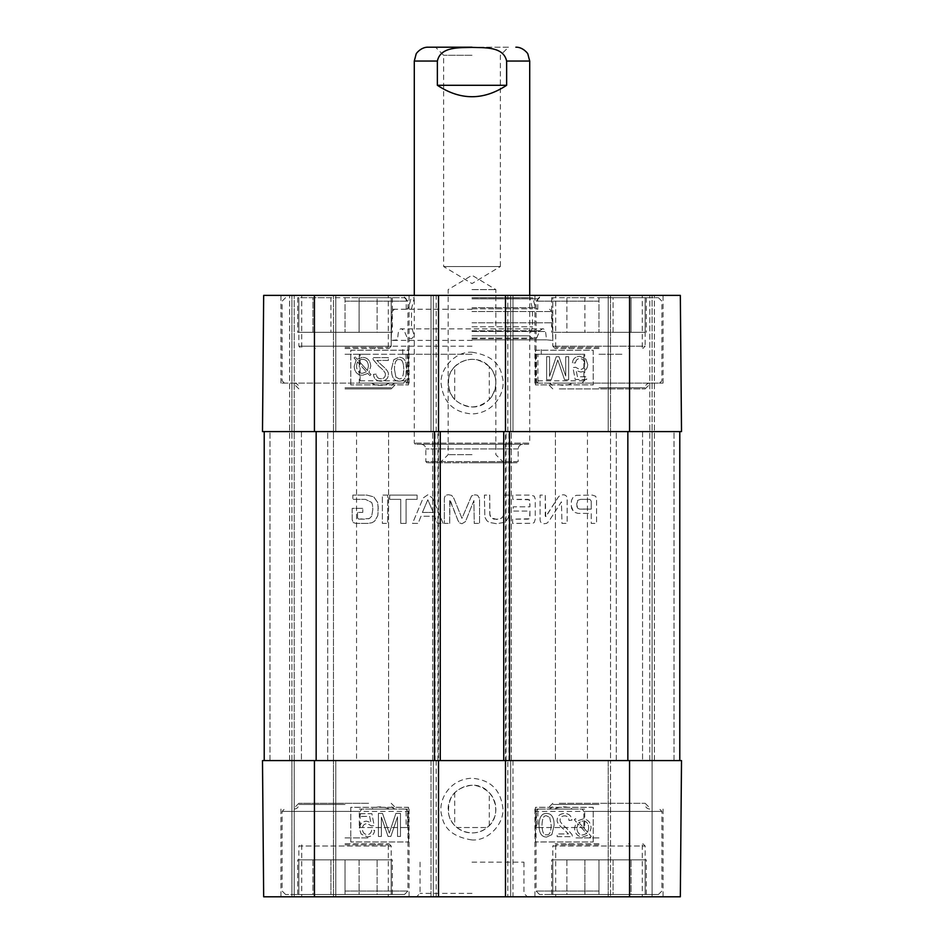 <?xml version="1.0" encoding="UTF-8"?>
<svg xmlns="http://www.w3.org/2000/svg" width="944" height="944" viewBox="0 0 944 944"><rect width="100%" height="100%" fill="white"/><g stroke="black" fill="none" stroke-linecap="round" stroke-linejoin="round"><path stroke-width="0.71" stroke-dasharray="4.72 3.54" d="M345.02 837.93L368.88 837.93L345.02 837.93M598.98 837.93L575.12 837.93L598.98 837.93M263.671 896.8L262.491 760.593L333.48 760.593L262.491 760.593L263.671 896.8L680.329 896.8L681.509 760.593L680.329 896.8L610.52 896.8L680.329 896.8L681.509 760.593L629.565 760.593L629.565 896.8M262.491 760.593L629.565 760.593M610.52 760.593L652.08 760.593L652.08 896.8L652.08 760.593L654.393 760.593L652.08 760.593L652.08 896.8L652.08 760.593L608.207 760.593L608.207 896.8L610.52 896.8L608.207 896.8L608.207 760.593L610.52 760.593L610.52 431.597L608.207 431.597L654.393 431.597L652.08 431.597L652.08 295.389L608.207 295.389L654.393 295.389L652.08 295.389L652.08 431.597L652.08 295.389L652.08 431.597L681.509 431.597L262.491 431.597L335.793 431.597L262.491 431.597L263.671 295.389L680.329 295.389L654.393 295.389L680.329 295.389L681.509 431.597L610.52 431.597L610.52 295.389L610.52 760.593L616.29 760.593L610.52 760.593L610.52 896.8L610.52 760.593M438.523 896.8L431.019 896.8L431.019 760.593L433.331 760.593L431.019 760.593L431.019 896.8L438.523 896.8L438.523 760.593L440.258 760.593L432.753 760.593L438.523 760.593L438.523 431.597L432.753 431.597L440.258 431.597L264.214 431.597L333.48 431.597L291.92 431.597L291.92 760.593L294.233 760.593L264.214 760.593L627.843 760.593L264.214 760.593L291.92 760.593L291.92 896.8L291.92 295.389L335.793 295.389L289.607 295.389L291.92 295.389L291.92 431.597L291.92 295.389L291.92 431.597L264.214 431.597L627.843 431.597L431.019 431.597L438.523 431.597L438.523 295.389L431.019 295.389L438.523 295.389M333.48 760.593L335.793 760.593L335.793 896.8L333.48 896.8L335.793 896.8L335.793 760.593L333.48 760.593L333.48 295.389L333.48 760.593L327.71 760.593L333.48 760.593L333.48 896.8L333.48 760.593M512.981 760.593L512.981 896.8L510.669 896.8L512.981 896.8L512.981 760.593M507.789 896.8L510.669 896.8L505.477 896.8L507.789 896.8L507.789 760.593M505.477 295.389L510.669 295.389L505.477 295.389L505.477 431.597L503.742 431.597L511.247 431.597L505.477 431.597L505.477 760.593L511.247 760.593L503.742 760.593L505.477 760.593L505.477 896.8M472 862.167L523.944 862.167L472 862.167M598.98 896.8L534.918 896.8L598.98 896.8M345.02 896.8L409.082 896.8L345.02 896.8M472 896.8L527.413 896.8L472 896.8M472 893.343L420.056 893.343L472 893.343M359.298 827.534L407.478 827.534L407.478 809.067L403.253 809.067L406.097 811.38L407.938 811.38L282.114 811.38L360.101 811.38L361.823 809.067L359.298 809.067L359.298 827.534L360.101 827.534L360.101 811.38M359.298 809.067L407.478 809.067M584.702 827.534L536.522 827.534L536.522 809.067L540.747 809.067L537.903 811.38L536.062 811.38L661.886 811.38L583.899 811.38L582.177 809.067L584.702 809.067L584.702 827.534L583.899 827.534L583.899 811.38M584.702 809.067L536.522 809.067M345.02 844.856L388.314 844.856L345.02 844.856M598.98 844.856L555.686 844.856L598.98 844.856M408.516 841.965L408.516 807.344L350.79 807.344L350.79 841.965L408.516 841.965L350.79 841.918L350.79 807.285L408.516 807.285L408.516 841.918M593.21 841.965L593.21 807.344L535.484 807.344L535.484 841.965L593.21 841.965L535.484 841.918L535.484 807.285L593.21 807.285L593.21 841.918M471.976 839.948C454.088 837.222 444.069 829.233 441.91 816.005C437.143 802.27 448.494 778.894 471.988 778.257C490.302 779.732 500.591 789.644 502.845 808.005C504.651 822.401 489.275 841.151 471.976 839.948M456.896 827.534A23.86 23.86 0 0 0 487.104 827.534L489.275 825.528A23.86 23.86 0 0 0 489.275 792.618C477.758 782.836 466.242 782.836 454.725 792.618A23.86 23.86 0 0 0 454.725 825.528L456.896 827.534L487.104 827.534C504.544 814.778 493.547 784.098 472 785.207C454.996 787.579 447.244 797.302 448.742 814.377C451.869 831.109 474.372 838.862 487.092 827.522L456.896 827.534M576.902 828.053L577.905 823.723L586.684 833.552L582.826 834.98C579.132 834.862 577.162 832.549 576.902 828.053C577.162 832.584 579.132 834.885 582.826 835.003L586.684 833.576L577.905 823.746L576.902 828.089M371.676 830.165C371.122 833.068 369.635 834.52 367.251 834.52C364.231 834.343 362.602 832.455 362.354 828.879C362.52 825.504 364.16 823.758 367.287 823.628L371.488 825.882L374.143 825.528L371.912 813.669L360.431 813.669L360.431 816.383L369.635 816.383L370.886 822.578L366.52 821.138C362.118 821.433 359.723 823.923 359.345 828.608L361.174 834.048L367.228 836.844C371.617 836.644 374.095 834.496 374.65 830.401L371.676 830.165C371.122 833.104 369.635 834.555 367.251 834.555C364.231 834.378 362.602 832.49 362.354 828.903C362.52 825.54 364.16 823.793 367.287 823.664L371.488 825.917L374.143 825.563L371.912 813.704L360.431 813.704L360.431 816.418L369.635 816.418L370.886 822.602L366.52 821.162C362.118 821.457 359.723 823.959 359.345 828.643L361.174 834.083L367.228 836.88C371.617 836.679 374.095 834.531 374.65 830.437L371.676 830.189M400.468 813.374L395.878 813.374L389.294 833.139L382.521 813.374L378.426 813.374L378.426 836.455L381.364 836.455L381.364 817.138L388.102 836.455L390.84 836.455L397.53 816.808L397.53 836.455L400.468 836.455L400.468 813.374L395.878 813.409L389.294 833.163L382.521 813.409L378.426 813.409L378.426 836.49L381.364 836.49L381.364 817.174L388.102 836.49L390.84 836.49L397.53 816.831L397.53 836.49L400.468 836.49L400.468 813.409M587.687 832.36L578.884 822.507L582.778 820.997C586.484 821.009 588.478 823.333 588.737 827.982L587.687 832.36L588.737 828.006C588.478 823.369 586.484 821.044 582.778 821.032L578.884 822.531L587.687 832.396M549.738 817.469L551.202 825.268C550.966 832.219 549.432 835.369 546.588 834.72C543.768 835.357 542.234 832.207 541.998 825.268C542.222 818.318 543.768 815.168 546.623 815.817L549.738 817.469L546.623 815.852C543.768 815.191 542.222 818.342 541.998 825.292C542.234 832.23 543.768 835.381 546.588 834.744C549.432 835.393 550.966 832.242 551.202 825.292L549.738 817.504M546.588 813.48C541.655 813.315 539.154 817.244 539.071 825.268C539.071 833.104 541.573 837.021 546.588 837.033L551.839 834.661L554.128 825.268C554.116 817.398 551.615 813.468 546.588 813.48C541.655 813.339 539.154 817.268 539.071 825.292C539.071 833.127 541.573 837.057 546.588 837.068L551.839 834.697L554.128 825.292C554.116 817.421 551.615 813.492 546.588 813.504L546.588 813.504M557.161 836.655L572.418 836.679L572.088 834.685L566.506 828.112C561.881 824.36 559.757 821.599 560.122 819.817C560.276 817.351 561.727 816.017 564.465 815.817C567.32 815.911 568.819 817.457 568.972 820.442L571.899 820.147C571.391 815.758 568.89 813.527 564.394 813.48C559.78 813.799 557.385 815.923 557.196 819.876C556.618 822.082 558.883 825.28 564.016 829.493L568.477 833.918L557.161 833.918L557.161 836.655L572.418 836.679L572.088 834.708L566.506 828.148C561.881 824.395 559.757 821.622 560.122 819.84C560.276 817.386 561.727 816.053 564.465 815.852C567.32 815.946 568.819 817.492 568.972 820.478L571.899 820.171C571.391 815.781 568.89 813.563 564.394 813.504C559.78 813.822 557.385 815.958 557.196 819.911C556.618 822.106 558.883 825.316 564.016 829.516L568.477 833.953L557.161 833.953L557.161 836.679M575.474 818.684L574.306 819.687L576.383 822.012L574.542 827.994C574.99 833.741 577.728 836.714 582.767 836.939L588.077 835.121L590.071 837.352L591.251 836.36L589.162 834.024L591.097 828.018C590.732 822.271 587.959 819.274 582.79 819.038L577.457 820.902L575.474 818.684L574.306 819.722L576.383 822.047L574.542 828.018C574.99 833.764 577.728 836.75 582.767 836.974L588.077 835.145L590.071 837.375L591.251 836.396L589.162 834.059L591.097 828.053C590.732 822.295 587.959 819.298 582.79 819.062L577.457 820.938L575.474 818.719M598.98 891.03L536.062 891.03L598.98 891.03M598.98 894.487L539.531 894.487L658.428 894.487L598.98 894.487L631.064 894.487L631.064 859.866L613.069 859.866L646.31 859.866L631.064 859.866L631.064 894.487L613.069 894.487L613.069 859.866L598.98 859.866L613.069 859.866L613.069 894.487L584.891 894.487L584.891 859.866L566.896 859.866L566.896 894.487L584.891 894.487L566.896 894.487L566.896 859.866L598.98 859.866L584.891 859.866L584.891 894.487L598.98 894.487L598.98 859.866L551.65 859.866L645.153 859.866L598.98 859.866L598.98 894.487M598.98 843.7L555.107 843.7L598.98 843.7M552.806 859.866L552.806 894.487L551.65 894.487L552.806 894.487L552.806 859.866L552.806 894.487L566.896 894.487L552.806 894.487L552.806 846.013L645.153 846.013L552.806 846.013L555.107 843.7M645.153 859.866L645.153 894.487L645.153 859.866L645.153 894.487L646.31 894.487L631.064 894.487L645.153 894.487L645.153 846.013L642.84 843.7M345.02 891.03L407.938 891.03L345.02 891.03M345.02 894.487L285.572 894.487L404.469 894.487L345.02 894.487L377.104 894.487L377.104 859.866L359.109 859.866L392.35 859.866L377.104 859.866L377.104 894.487L359.109 894.487L359.109 859.866L345.02 859.866L359.109 859.866L359.109 894.487L330.931 894.487L330.931 859.866L312.936 859.866L312.936 894.487L330.931 894.487L312.936 894.487L312.936 859.866L345.02 859.866L330.931 859.866L330.931 894.487L345.02 894.487L345.02 859.866L297.69 859.866L391.194 859.866L345.02 859.866L345.02 894.487M345.02 843.7L388.893 843.7L345.02 843.7M298.847 859.866L298.847 894.487L297.69 894.487L298.847 894.487L298.847 859.866L298.847 894.487L312.936 894.487L298.847 894.487L298.847 846.013L391.194 846.013L298.847 846.013L301.16 843.7M391.194 859.866L391.194 894.487L391.194 859.866L391.194 894.487L392.35 894.487L377.104 894.487L391.194 894.487L391.194 846.013L388.893 843.7M489.275 825.528L489.275 792.618M454.725 792.618L454.725 825.528M540.747 809.067L582.177 809.067M537.903 811.38L537.903 827.534L583.899 827.534M403.253 809.067L361.823 809.067M406.097 811.38L406.097 827.534L360.101 827.534M407.478 827.534L406.097 827.534M536.522 827.534L537.903 827.534M569.881 809.067L554.329 809.067C560.948 806.141 566.99 806.141 572.43 809.067L557.349 809.067M559.285 803.297L645.153 803.297L559.285 803.297M572.43 809.067L554.329 809.067M374.119 809.067L389.671 809.067C383.052 806.141 377.01 806.141 371.57 809.067L386.651 809.067M368.62 803.297L298.847 803.297L368.62 803.297M371.57 809.067L389.671 809.067M345.02 354.26L368.88 354.26L345.02 354.26M598.98 354.26L622.839 354.26L598.98 354.26M489.275 366.661C477.758 356.891 466.242 356.891 454.725 366.661L454.725 399.572C466.242 409.342 477.758 409.342 489.275 399.572L489.275 366.661A23.86 23.86 0 0 1 489.275 399.572M536.522 383.111L536.522 354.26L584.702 354.26L584.702 383.111L582.177 383.111L583.899 380.81L583.899 354.26L537.903 354.26L537.903 380.81L540.747 383.111L534.918 383.111L663.042 383.111L584.702 383.111M537.903 354.26L536.522 354.26M407.478 383.111L407.478 354.26L359.298 354.26L406.097 354.26L406.097 380.81L403.253 383.111L409.082 383.111L280.958 383.111L361.823 383.111L360.101 380.81L360.101 354.26M406.097 354.26L407.478 354.26M584.702 354.26L583.899 354.26M472 354.26L402.734 354.26L472 354.26M359.298 354.26L359.298 383.111M360.101 380.81L406.097 380.81M345.02 301.16L407.938 301.16L345.02 301.16M361.823 383.111L403.253 383.111M583.899 380.81L537.903 380.81M598.98 301.16L536.062 301.16L598.98 301.16M582.177 383.111L540.747 383.111M472 406.97C492.143 407.961 503.943 380.562 489.24 366.685C477.357 352.82 451.964 359.841 448.742 377.812C447.244 394.887 454.996 404.61 472 406.97M454.725 366.661A23.86 23.86 0 0 0 454.725 399.572M472 309.243L391.194 309.243L472 309.243M472 322.789L551.886 322.789L472 322.789M472 340.406L391.194 340.406L472 340.406M472 297.856L532.888 297.856L472 297.856M472 297.69L529.714 297.69L472 297.69M472 308.806L532.487 308.806L472 308.806M472 326.777L532.487 326.777L472 326.777M472 335.84L529.714 335.84L472 335.84M472 338.601L532.251 338.601L472 338.601M472 338.141L536.64 338.141L472 338.141M472 339.864L546.576 339.864L472 339.864M472 346.177L391.194 346.177L472 346.177M345.02 348.489L388.893 348.489L345.02 348.489M391.194 332.323L391.194 297.69L359.109 297.69L359.109 332.323L345.02 332.323L359.109 332.323L359.109 297.69L391.194 297.69L391.194 332.323L377.104 332.323L377.104 297.69L377.104 332.323L391.194 332.323L391.194 297.69L391.194 332.323L392.35 332.323L298.847 332.323L298.847 297.69L312.936 297.69L312.936 332.323L298.847 332.323L312.936 332.323L312.936 297.69L298.847 297.69L298.847 332.323L297.69 332.323L391.194 332.323L391.194 346.177L298.847 346.177L391.194 346.177L391.194 309.243M345.02 297.69L345.02 332.323L345.02 297.69L330.931 297.69L330.931 332.323L330.931 297.69L404.469 297.69L345.02 297.69M298.847 332.323L298.847 297.69L297.69 297.69L298.847 297.69L298.847 346.177L301.16 348.489M330.931 297.69L312.936 297.69L330.931 297.69M330.931 332.323L312.936 332.323L330.931 332.323M377.104 332.323L359.109 332.323L377.104 332.323M598.98 348.489L555.107 348.489L598.98 348.489M645.153 332.323L645.153 297.69L646.31 297.69L613.069 297.69L613.069 332.323L598.98 332.323L613.069 332.323L613.069 297.69L598.98 297.69L645.153 297.69L645.153 332.323L631.064 332.323L631.064 297.69L631.064 332.323L645.153 332.323L645.153 297.69L645.153 332.323L552.806 332.323L552.806 297.69L566.896 297.69L566.896 332.323L552.806 332.323L566.896 332.323L566.896 297.69L552.806 297.69L552.806 332.323L551.65 332.323L645.153 332.323L645.153 346.177L552.806 346.177L645.153 346.177L642.84 348.489M598.98 297.69L598.98 332.323L598.98 297.69L584.891 297.69L584.891 332.323L584.891 297.69L658.428 297.69L598.98 297.69M552.806 332.323L552.806 297.69L551.65 297.69L552.806 297.69L552.806 346.177L552.806 309.243M584.891 297.69L566.896 297.69L584.891 297.69M584.891 332.323L566.896 332.323L584.891 332.323M631.064 332.323L613.069 332.323L631.064 332.323M575.403 362.968C575.97 360.065 577.445 358.614 579.84 358.614C582.861 358.791 584.489 360.679 584.737 364.254L584.737 364.254C584.572 367.629 582.932 369.375 579.805 369.505L575.604 367.251L572.949 367.605L575.179 379.464L586.649 379.464L586.649 376.75L577.445 376.75L576.194 370.555L580.56 371.995C584.973 371.7 587.369 369.21 587.746 364.526L585.917 359.086L579.864 356.289C575.474 356.49 572.996 358.637 572.43 362.732L575.403 363.003C575.97 360.089 577.445 358.637 579.84 358.637C582.861 358.826 584.489 360.702 584.737 364.29C584.572 367.653 582.932 369.399 579.805 369.529L575.604 367.275L572.949 367.629L575.179 379.488L586.649 379.488L586.649 376.786L577.445 376.786L576.194 370.591L580.56 372.03C584.973 371.735 587.369 369.234 587.746 364.549L587.746 364.526M587.746 364.549L585.917 359.109L579.864 356.313C575.474 356.513 572.996 358.661 572.43 362.756L575.403 363.003M568.666 356.702L565.727 356.702L565.727 376.019L558.99 356.702L556.24 356.702L549.561 376.361L549.561 356.702L546.623 356.702L546.623 379.795L551.213 379.759L557.798 359.994L564.571 379.759L568.666 379.759L568.666 356.679L565.727 356.679L565.727 375.995L558.99 356.679L556.24 356.679L549.561 376.326L549.561 356.679L546.623 356.679L546.623 379.759L551.213 379.795L557.798 360.03L564.571 379.795L568.666 379.795L568.666 356.679M368.408 366.26L368.408 366.237C368.148 361.741 366.166 359.44 362.484 359.322L360.301 359.711L362.484 359.345C366.166 359.463 368.148 361.764 368.408 366.26L367.405 370.603L368.408 366.237M358.626 360.773L367.405 370.579L358.626 360.773L360.301 359.747L358.626 360.75M356.832 363.9L357.623 361.965L366.425 371.818L357.623 361.93L356.572 366.319L356.832 363.877M362.531 373.328C358.826 373.317 356.832 370.98 356.572 366.343C356.832 370.957 358.826 373.281 362.531 373.293L366.425 371.794L362.531 373.293M369.836 375.606L371.004 374.603L368.927 372.278L370.768 366.296C370.319 360.561 367.582 357.575 362.543 357.351L357.233 359.18L355.239 356.95L354.059 357.929L356.148 360.266L354.201 366.272C354.578 372.03 357.339 375.016 362.52 375.264L367.853 373.387L369.836 375.629L371.004 374.603M371.004 374.638L368.927 372.314L370.768 366.296M370.768 366.331C370.319 360.584 367.582 357.611 362.543 357.387L357.233 359.204L355.239 356.974L354.059 357.965L356.148 360.266M356.148 360.301L354.201 366.272M354.201 366.307C354.578 372.054 357.339 375.051 362.52 375.287L367.853 373.423L369.836 375.629M385.376 374.756C385.211 377.246 383.748 378.603 380.963 378.815C378.072 378.709 376.55 377.14 376.396 374.119L373.435 374.414C373.942 378.874 376.479 381.128 381.034 381.187C385.718 380.857 388.161 378.697 388.338 374.685C388.928 372.455 386.627 369.21 381.435 364.939L376.892 360.443L388.373 360.443L388.373 357.646L372.904 357.646L373.234 359.64L378.898 366.307C383.594 370.107 385.754 372.915 385.376 374.733C385.211 377.222 383.748 378.568 380.963 378.78C378.072 378.674 376.55 377.116 376.396 374.084L373.435 374.39C373.942 378.851 376.479 381.105 381.034 381.152C385.718 380.833 388.161 378.662 388.338 374.662C388.928 372.432 386.627 369.175 381.435 364.915L376.892 360.407L388.373 360.407L388.373 357.646L372.904 357.67L373.234 359.676L378.898 366.331C383.594 370.142 385.754 372.951 385.376 374.756L385.376 374.733M395.914 377.128L394.427 369.198L395.914 377.104L399.064 378.78C401.967 379.441 403.536 376.243 403.761 369.198L403.761 369.198C403.536 376.278 401.967 379.464 399.064 378.815L395.914 377.104M399.1 359.64C401.967 358.991 403.525 362.189 403.761 369.222C403.525 362.154 401.967 358.956 399.1 359.605C396.22 358.944 394.663 362.142 394.427 369.198C394.663 362.177 396.22 358.98 399.1 359.64L399.1 359.605M399.1 381.152C404.103 381.317 406.652 377.329 406.722 369.198L406.722 369.198C406.734 361.245 404.185 357.269 399.1 357.257L393.79 359.664L391.465 369.198C391.465 377.175 394.014 381.164 399.1 381.152L399.1 381.187C404.103 381.352 406.652 377.364 406.722 369.222C406.734 361.281 404.185 357.292 399.1 357.28L393.79 359.688L391.465 369.222C391.465 377.211 394.014 381.199 399.1 381.187M350.79 384.892L350.79 350.259L408.516 350.259L408.516 384.892L350.79 384.892L408.516 384.845L408.516 350.212L350.79 350.212L350.79 384.845M535.484 384.892L535.484 350.259L593.21 350.259L593.21 384.892L535.484 384.892L593.21 384.845L593.21 350.212L535.484 350.212L535.484 384.845M472.024 352.242C489.912 354.968 499.931 362.944 502.078 376.184C506.857 389.919 495.494 413.295 472.012 413.92C453.722 412.469 443.432 402.557 441.155 384.208C439.326 369.8 454.725 351.038 472.024 352.242M598.98 347.333L555.686 347.333L598.98 347.333M345.02 347.333L388.314 347.333L345.02 347.333M345.02 295.389L409.082 295.389L345.02 295.389M598.98 295.389L534.918 295.389L598.98 295.389M472 298.847L537.797 298.847L472 298.847M472 295.389L402.734 295.389L472 295.389M510.669 295.389L512.981 295.389L510.669 295.389L510.669 431.597L510.669 295.389M263.671 295.389L289.607 295.389L263.671 295.389L262.491 431.597L263.671 295.389M431.019 431.597L431.019 295.389L431.019 431.597M512.981 431.597L512.981 295.389L512.981 431.597M608.207 431.597L608.207 295.389L608.207 431.597M335.793 431.597L335.793 295.389L335.793 431.597M681.509 431.597L680.329 295.389M557.349 383.111L572.43 383.111C566.99 386.037 560.948 386.037 554.329 383.111L569.881 383.111M559.285 388.893L645.153 388.893L559.285 388.893M554.329 383.111L572.43 383.111M345.02 388.893L391.194 388.893L345.02 388.893M389.671 383.111L371.57 383.111C377.01 386.037 383.052 386.037 389.671 383.111L371.57 383.111M374.119 383.111L386.651 383.111M358.661 519.117L357.552 517.996L357.516 512.368L362.779 512.368L362.779 508.368L352.183 508.368L352.183 519.766L353.233 522.551L355.994 523.401L368.03 523.401L372.03 522.705L374.615 521.171L377.753 515.731L378.214 505.866L377.6 502.385L373.73 496.851L366.886 495.104L352.844 495.104L352.844 499.352L365.411 499.352L371.665 502.432L372.432 504.662L372.845 509.253L371.7 516.203L369.387 518.551L366.296 519.153L358.661 519.117L357.552 517.996L357.516 512.368L362.779 512.368L362.779 508.368L352.183 508.368L352.183 519.766L353.233 522.551L355.994 523.401L368.03 523.401L372.03 522.705L374.615 521.171L377.753 515.731L378.332 509.418L377.6 502.385L373.73 496.851L366.886 495.104L352.844 495.104L352.844 499.352L365.411 499.352L371.665 502.432L372.432 504.662L372.845 509.253L371.7 516.203L369.387 518.551L358.661 519.117M389.695 499.352L400.752 499.352L400.752 523.401L406.085 523.401L406.085 499.352L417.106 499.352L417.106 495.104L389.695 495.104L389.695 499.352L400.752 499.352L400.752 523.401L406.085 523.401L406.085 499.352L417.106 499.352L417.106 495.104L389.695 495.104L389.695 499.352M449.686 500.65L450.689 501.465L457.911 520.321L459.291 522.823L461.958 523.719L465.463 521.619L473.912 500.532L474.242 523.401L479.564 523.401L479.564 498.503L477.593 495.281L475.009 494.798L471.575 495.883L461.958 518.35L453.887 498.42L451.692 495.411L448.907 494.798C446.17 494.644 444.648 495.883 444.341 498.503L444.341 523.401L449.686 523.401L449.993 500.532L457.911 520.321L459.291 522.823L461.958 523.719L465.463 521.619L473.912 500.532L474.242 523.401L479.564 523.401L479.564 498.503L477.593 495.281L475.009 494.798L471.575 495.883L461.958 518.35L453.887 498.42L451.692 495.411L448.907 494.798C446.17 494.644 444.648 495.883 444.341 498.503L444.341 523.401L449.686 523.401L449.686 500.65M589.882 499.352L591.227 501.052L591.227 509.135L580.194 509.135L577.61 508.096L576.69 504.202L577.693 500.332L580.631 499.352L589.882 499.352L591.227 501.052L591.227 509.135L579.274 509.017L577.61 508.096L576.843 506.196L577.693 500.332L580.631 499.352L589.882 499.352M571.262 506.196L573.645 512.002L577.976 513.383L591.227 513.383L591.227 523.401L596.549 523.401L596.549 498.538L595.593 496.214L592.395 495.104L576.229 495.329L573.338 496.804L571.498 500.332L571.179 504.249L571.58 508.285L573.645 512.002L577.976 513.383L591.227 513.383L591.227 523.401L596.549 523.401L596.549 498.538L595.593 496.214L592.395 495.104L576.229 495.329L573.338 496.804L571.498 500.332L571.262 506.196M529.938 511.07L529.525 518.799L512.592 519.153L512.592 523.401L532.711 523.283L534.21 522.516L535.26 519.2L535.26 499.152L534.292 496.214L530.906 495.104L512.745 495.104L512.745 499.352L529.478 499.765L529.938 506.834L513.17 506.834L513.17 511.07L529.938 511.07L529.938 517.701L529.525 518.799L527.708 519.153L512.592 519.153L512.592 523.401L532.711 523.283L534.21 522.516L535.26 519.2L535.26 499.152L534.292 496.214L530.906 495.104L512.745 495.104L512.745 499.352L528.038 499.352L529.938 500.816L529.938 506.834L513.17 506.834L513.17 511.07L529.938 511.07M546.069 516.415L545.266 516.156L545.266 495.104L540.098 495.104L540.098 519.731C540.216 522.374 541.62 523.708 544.299 523.719L546.765 523.283L548.853 521.348L561.42 501.819L561.987 523.401L567.155 523.401L567.155 498.644C566.966 496.025 565.527 494.739 562.836 494.798L559.945 495.447L558.364 497.028L545.715 516.651L545.266 495.104L540.098 495.104L540.098 519.731C540.216 522.374 541.62 523.708 544.299 523.719L546.765 523.283L548.853 521.348L561.42 501.819L561.987 523.401L567.155 523.401L567.155 498.644C566.966 496.025 565.527 494.739 562.836 494.798L559.945 495.447L558.364 497.028L546.069 516.415M422.393 512.45L427.809 499.765L433.272 512.45L422.393 512.45L427.809 499.765L433.272 512.45L422.393 512.45M443.114 523.401L432.458 497.995L427.809 494.798L423.172 497.995L412.493 523.401L418.121 523.401L421.012 516.262L434.629 516.262L437.509 523.401L443.114 523.401L432.458 497.995L427.809 494.798L423.172 497.995L412.493 523.401L418.121 523.401L421.012 516.262L434.629 516.262L437.509 523.401L443.114 523.401M387.701 495.104L382.367 495.104L382.367 523.401L387.701 523.401L387.701 495.104L382.367 495.104L382.367 523.401L387.701 523.401L387.701 495.104M503.435 515.235L502.255 517.654L499.518 519.153L493.854 519.153L491.069 517.654L489.771 513.914L489.724 495.104L484.402 495.104L484.838 517.147L486.868 520.699L489.216 522.398L496.697 523.719L504.108 522.398L506.503 520.699L508.533 517.147L508.958 495.104L503.636 495.104L503.435 515.235L502.255 517.654L496.697 519.471L491.069 517.654L489.889 515.188L489.724 495.104L484.402 495.104L484.838 517.147L486.868 520.699L489.216 522.398L496.697 523.719L504.108 522.398L506.503 520.699L508.533 517.147L508.958 495.104L503.636 495.104L503.435 515.235M472 431.597L587.439 431.597L472 431.597M472 760.593L356.561 760.593L472 760.593M345.02 431.597L388.598 431.597L345.02 431.597M345.02 760.593L388.598 760.593L345.02 760.593M598.98 431.597L555.402 431.597L598.98 431.597M598.98 760.593L555.402 760.593L598.98 760.593M264.214 760.593L264.214 431.597M294.233 760.593L327.71 760.593L294.233 760.593L294.233 896.8L294.233 295.389L294.233 760.593M291.92 760.593L291.92 431.597L291.92 760.593M440.258 760.593L440.258 431.597M432.753 760.593L432.753 431.597L432.753 760.593M511.247 760.593L511.247 431.597L511.247 760.593M503.742 760.593L503.742 431.597M679.786 760.593L627.843 760.593L679.786 760.593L679.786 431.597L679.786 760.593L652.08 760.593L652.08 431.597L652.08 760.593L616.29 760.593L652.08 760.593L652.08 431.597L652.08 760.593L679.786 760.593L679.786 431.597M472 55.283L443.621 55.283L472 55.283M508.462 47.2L435.538 47.2L508.462 47.2L500.379 55.283L500.379 266.527L443.621 266.527L500.379 266.527L472 283.578L443.621 266.527L443.621 55.283L435.538 47.2M428.139 47.2L472 47.2M437.367 85.29C460.46 100.536 483.54 100.536 506.633 85.29L506.633 61.053C503.423 46.162 483.93 47.884 472 47.389C460.07 47.884 440.577 46.162 437.367 61.053L437.367 85.29L506.633 85.29M472 454.689L448.14 454.689L472 454.689M472 462.761L503.943 462.761L472 462.761M472 289.607L495.86 289.607L472 289.607M517.017 462.761L426.983 462.761L517.017 462.761L518.173 461.616L425.827 461.616L518.173 461.616L518.173 448.907C518.445 446.111 519.991 444.565 522.787 444.294L421.213 444.294L522.787 444.294M529.714 295.389L529.714 443.137L414.286 443.137L529.714 443.137L528.557 444.294L415.443 444.294L528.557 444.294M314.435 760.593L314.435 896.8M654.393 760.593L654.393 295.389L654.393 760.593M649.767 760.593L649.767 295.389L649.767 760.593M289.607 760.593L289.607 295.389L289.607 760.593M510.669 760.593L510.669 896.8L510.669 760.593M436.211 760.593L436.211 896.8M433.331 760.593L433.331 896.8L433.331 760.593M598.98 804.453L552.806 804.453L598.98 804.453M345.02 804.453L298.847 804.453L345.02 804.453M472 311.544L551.886 311.544L472 311.544M472 307.661L535.331 307.661L472 307.661M472 330.695L539.803 330.695L472 330.695M472 331.509L545.549 331.509L472 331.509M629.565 431.597L629.565 295.389M314.435 431.597L314.435 295.389M433.331 431.597L433.331 295.389L433.331 431.597M507.789 431.597L507.789 295.389M436.211 431.597L436.211 295.389M598.98 387.736L645.153 387.736L598.98 387.736M345.02 387.736L391.194 387.736L345.02 387.736M316.157 760.593L316.157 431.597M627.843 760.593L627.843 431.597M269.984 760.593L269.984 431.597L269.984 760.593M327.71 760.593L327.71 431.597L327.71 760.593M437.945 760.593L437.945 431.597M435.066 760.593L435.066 431.597M508.934 760.593L508.934 431.597M506.055 760.593L506.055 431.597M674.016 760.593L674.016 431.597L674.016 760.593M616.29 760.593L616.29 431.597L616.29 760.593M414.286 61.053L437.367 61.053M506.633 61.053L529.714 61.053M518.173 448.907L425.827 448.907L518.173 448.907M420.056 862.167L420.056 893.343L416.587 896.8M523.944 862.167L523.944 893.343L527.413 896.8M280.958 809.067L280.958 896.8M409.082 809.067L409.082 896.8M534.918 809.067L534.918 896.8M663.042 809.067L663.042 896.8M301.738 844.856L301.738 896.8M388.314 844.856L388.314 896.8M555.686 844.856L555.686 896.8M642.262 844.856L642.262 896.8M315.39 843.7L314.234 844.856M374.65 843.7L375.806 844.856M569.35 843.7L568.194 844.856M628.61 843.7L629.766 844.856M658.428 894.487L661.886 891.03L661.886 811.38L659.585 809.067M539.531 894.487L536.062 891.03L536.062 811.38L538.375 809.067M551.65 894.487L551.65 859.866M646.31 894.487L646.31 859.866M404.469 894.487L407.938 891.03L407.938 811.38L405.625 809.067M285.572 894.487L282.114 891.03L282.114 811.38L284.415 809.067M297.69 894.487L297.69 859.866M392.35 894.487L392.35 859.866M548.193 809.067C551.013 808.772 552.559 807.226 552.806 804.453L552.806 803.297L547.036 809.067M649.767 809.067C646.935 808.772 645.401 807.226 645.153 804.453L645.153 803.297L650.923 809.067M294.233 809.067C297.065 808.772 298.599 807.226 298.847 804.453L298.847 803.297L293.077 809.067M395.807 809.067C392.987 808.772 391.441 807.226 391.194 804.453L391.194 803.297L396.964 809.067M285.572 297.69L282.114 301.16L282.114 380.81L284.415 383.111M404.469 297.69L407.938 301.16L407.938 380.81L405.625 383.111M539.531 297.69L536.062 301.16L536.062 380.81L538.375 383.111M658.428 297.69L661.886 301.16L661.886 380.81L659.585 383.111M394.427 309.243L392.114 311.544L391.194 340.406L397.424 339.864L398.451 331.509C399.831 329.196 400.822 328.323 401.436 328.866L542.564 328.866L401.436 328.866L404.197 330.695L407.36 338.141L411.749 338.601L414.286 335.84L411.513 326.777L411.513 308.806L414.286 297.69L411.112 297.856L408.669 307.661L406.652 309.243M549.573 309.243L551.886 311.544L552.806 340.406L546.576 339.864L545.549 331.509C544.169 329.196 543.178 328.323 542.564 328.866L539.803 330.695L536.64 338.141L532.251 338.601L529.714 335.84L532.487 326.777L532.487 308.806L529.714 297.69L532.888 297.856L535.331 307.661L537.348 309.243M375.806 347.333L374.65 348.489M314.234 347.333L315.39 348.489M297.69 297.69L297.69 332.323M392.35 297.69L392.35 332.323M391.194 346.177L388.893 348.489M629.766 347.333L628.61 348.489M568.194 347.333L569.35 348.489M551.65 297.69L551.65 332.323M646.31 297.69L646.31 332.323M552.806 346.177L555.107 348.489M409.082 383.111L409.082 295.389M280.958 383.111L280.958 295.389M663.042 383.111L663.042 295.389M534.918 383.111L534.918 295.389M388.314 347.333L388.314 295.389M301.738 347.333L301.738 295.389M642.262 347.333L642.262 295.389M555.686 347.333L555.686 295.389M537.797 309.243L537.797 298.847L541.266 295.389M406.203 309.243L406.203 298.847L402.734 295.389M541.266 354.26L541.266 346.177M402.734 354.26L402.734 346.177M649.767 383.111C646.935 383.417 645.401 384.951 645.153 387.736L645.153 388.893L650.923 383.111M548.193 383.111C551.013 383.417 552.559 384.951 552.806 387.736L552.806 388.893L547.036 383.111M294.233 383.111C297.065 383.417 298.599 384.951 298.847 387.736L298.847 388.893L293.077 383.111M395.807 383.111C392.987 383.417 391.441 384.951 391.194 387.736L391.194 388.893L396.964 383.111M356.561 431.597L356.561 760.593M587.439 431.597L587.439 760.593M301.443 431.597L301.443 760.593L301.443 431.597M388.598 431.597L388.598 760.593L388.598 431.597M555.402 431.597L555.402 760.593L555.402 431.597M642.557 431.597L642.557 760.593L642.557 431.597M503.943 462.761L495.86 454.689L495.86 289.607L472 275.27L448.14 289.607L448.14 454.689L440.057 462.761M415.443 444.294L414.286 443.137L414.286 295.389M426.983 462.761L425.827 461.616L425.827 448.907C425.579 446.134 424.045 444.6 421.213 444.294"/><path stroke-width="1.42" d="M263.671 896.8L438.523 896.8L438.523 760.593L262.491 760.593L263.671 896.8L262.491 760.593M629.565 896.8L680.329 896.8L681.509 760.593L505.477 760.593L505.477 896.8L629.565 896.8L629.565 760.593M505.477 896.8L438.523 896.8M438.523 295.389L263.671 295.389L262.491 431.597L438.523 431.597L438.523 295.389L505.477 295.389L505.477 431.597L681.509 431.597L680.329 295.389L505.477 295.389M680.329 295.389L681.509 431.597M505.477 431.597L438.523 431.597M264.214 760.593L264.214 431.597M438.523 760.593L440.258 760.593L440.258 431.597M440.258 760.593L503.742 760.593L503.742 431.597M503.742 760.593L505.477 760.593M679.786 760.593L679.786 431.597M472 47.2L428.139 47.2C421.39 46.858 415.856 53.537 416.103 54.186L414.286 61.053L414.286 295.389M437.367 85.29L437.367 61.053C440.577 46.162 460.07 47.884 472 47.389C483.93 47.884 503.423 46.162 506.633 61.053L506.633 85.29C483.54 100.536 460.46 100.536 437.367 85.29L506.633 85.29M506.633 61.053L529.714 61.053L529.714 295.389M314.435 760.593L314.435 896.8M629.565 431.597L629.565 295.389M314.435 431.597L314.435 295.389M316.157 760.593L316.157 431.597M434.488 760.593L434.488 431.597M509.512 760.593L509.512 431.597M627.843 760.593L627.843 431.597M437.367 61.053L414.286 61.053M529.714 61.053L527.897 54.186C528.144 53.537 522.61 46.858 515.861 47.2"/></g></svg>
